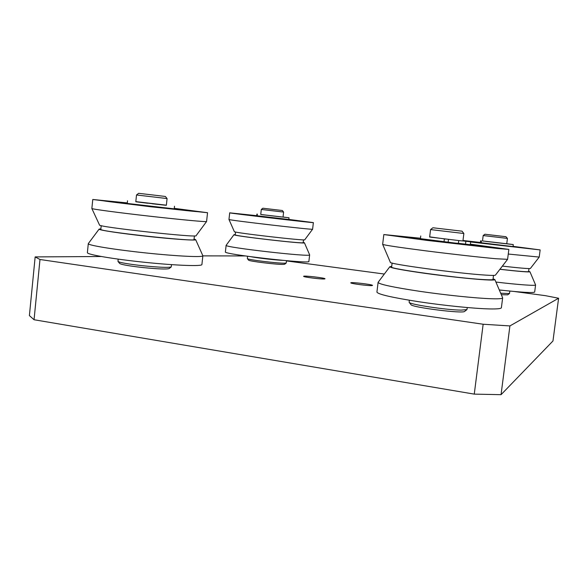 <?xml version="1.0" encoding="UTF-8"?>
<svg xmlns="http://www.w3.org/2000/svg" width="588" height="588" viewBox="0 0 588 588"><rect width="100%" height="100%" fill="white"/><g stroke="black" fill="none" stroke-linecap="round" stroke-linejoin="round"><path stroke-width="0.88" d="M514.507 291.523L545.363 295.661L558.6 298.241L552.97 340.974L501.05 394.68L509.906 325.928L558.6 298.241M384.324 274.045L286.488 260.91M202.845 255.876L245.203 255.949M101.217 256.508L35.155 256.912L29.4 315.587L34.053 319.74L39.984 259.499L35.155 256.912M39.984 259.499L483.152 324.238L474.266 394.122L501.05 394.68M509.906 325.928L483.152 324.238M324.458 278.962C321.269 279.344 302.938 277.022 303.636 276.323C303.283 275.368 325.59 277.948 325.024 278.8L324.458 278.962M372.116 285.57C369.382 286.047 350.081 283.57 350.801 282.828C350.441 281.843 373.101 284.541 372.52 285.423L372.116 285.57M34.053 319.74L474.266 394.122M281.608 210.423L262.858 208.226L261.307 209.453L283.607 212.077L282.372 210.519L281.608 210.423M261.307 209.453L260.741 214.473L283.034 217.082L283.607 212.077M251.561 256.831C258.676 258.154 275.36 260.043 282.541 260.344M286.51 260.704L286.231 263.005L284.768 263.189C278.08 263.461 247.07 259.653 247.35 258.602L247.585 256.287M247.364 258.617L248.592 260.146C248.364 261.153 277.088 264.681 283.32 264.409L284.688 264.225L286.216 263.02M288.804 219.633L256.743 215.862M288.818 219.493L256.758 215.737M288.826 219.434L313.367 222.609C316.315 223.381 226.968 212.952 229.702 212.834L256.758 215.678M313.367 222.609L312.603 229.195C315.241 230.305 226.468 219.986 228.975 219.464L229.702 212.834M312.603 229.195L304.768 239.75C306.502 241.161 232.554 232.642 234.34 231.628L228.975 219.471M303.511 239.845L303.188 242.638C305.326 244.218 233.01 235.906 235.244 234.825L235.553 232.01M303.217 242.366L304.415 242.77C307.267 244.49 231.055 235.729 234.002 234.663L235.274 234.546M304.415 242.77L309.641 254.847C312.375 257.441 223.197 247.283 226.123 245.321L234.002 234.663M309.641 254.847L308.884 261.403C311.574 264.357 222.433 254.259 225.402 251.921L226.123 245.321M256.941 214.076L256.721 216.039L288.796 219.728L289.017 217.781L262.16 214.671M283.048 217.009L289.017 217.781M282.703 217.06L285.261 217.339L283.041 217.038M270.825 215.715L281.402 216.928M505.945 236.707L484.887 234.237L483.182 235.56L507.422 238.405L505.945 236.707M483.182 235.56L482.505 240.933L506.738 243.755M499.33 290.046L502.916 290.354M509.936 291.089L509.355 293.544L500.697 293.243M501.321 294.706L507.657 294.831L509.59 293.456M513.03 246.578L480.403 242.66M462.976 240.566L480.418 242.521M513.045 246.416L532.449 249.003L470.643 241.903M462.991 240.477L480.433 242.462M513.052 246.35L540.144 249.922L470.635 241.991M540.144 249.922L539.218 257.074L508.267 254.045M539.211 257.081L530.369 268.481C529.134 268.856 519.799 268.062 502.365 266.114M528.972 268.591L528.583 271.605C527.429 272.06 517.888 271.274 499.947 269.253M528.627 271.288L529.942 271.759C528.965 272.266 518.954 271.45 499.91 269.297M529.942 271.759L535.587 284.959C535.947 285.981 518.293 284.724 495.912 282.049M535.587 284.959L534.661 292.074C533.22 293.081 521.431 292.376 499.293 289.957M480.639 240.786L480.374 242.895L513.015 246.681L513.28 244.579L485.637 241.359M506.746 243.719L513.28 244.579M496.213 242.631L506.121 243.755M150.984 194.753L138.628 193.32L136.512 194.973L167.073 198.56L165.375 196.465L150.984 194.753M136.512 194.973L135.806 201.75L166.36 205.293L167.073 198.56M171.527 264.644L171.233 266.923C168.587 267.775 158.995 267.378 142.443 265.71C128.015 264.063 119.864 262.645 117.99 261.447L118.173 259.132M118.012 261.476L119.717 263.505C121.488 264.644 129.051 265.974 142.414 267.496C157.753 269.032 166.661 269.392 169.146 268.569L171.196 266.945M174.246 208.681L179.333 209.438C181.236 210.041 120.422 203.029 122.032 202.831L127.265 203.264M174.276 208.439L198.163 211.629C201.949 212.694 99.695 200.92 102.577 200.604L127.295 203.014M174.283 208.336L207.542 212.716L150.793 206.778L92.772 199.486L127.302 202.919M207.542 212.716L206.579 221.522C206.792 222.117 181.214 219.758 149.8 216.208C118.379 212.658 91.507 209.063 91.86 208.512L92.772 199.486M206.572 221.529L196.105 235.663C198.84 238.089 97.417 226.983 99.526 225.028L91.86 208.527M194.4 235.891L194.011 239.522C197.48 242.234 97.858 231.415 100.835 229.342L101.209 225.638M194.062 239.029L195.672 239.676C196.421 240.749 174.496 239.309 147.684 236.391C120.856 233.48 98.108 230.033 99.107 229.122L100.886 228.842M202.831 255.677L202.853 255.802C203.161 257.448 177.458 256.28 145.942 252.95C114.41 249.65 87.619 245.255 88.296 243.66L88.347 243.55M202.853 255.802L201.904 264.549C202.184 266.452 176.459 265.585 144.957 262.329C113.44 259.087 86.686 254.494 87.384 252.634L88.296 243.66M166.367 205.19L135.821 201.625M127.522 200.795L127.251 203.433L174.232 208.85L174.511 206.234M136.173 201.816L147.61 203.235M152.248 203.771L165.294 205.212M462.036 231.18L432.893 227.762L430.563 229.585L463.858 233.502L462.036 231.18M430.563 229.585L429.652 237.023L459.529 240.654L462.925 240.962L463.866 233.502M467.284 307.553L466.945 309.619L461.132 310.119C446.373 309.994 409.167 304.363 409.145 302.32L409.321 300.248M409.182 302.364L410.953 304.613C411.203 307.289 463.528 313.933 464.608 311.405L466.901 309.656M470.312 244.564L477.213 245.615L471.039 245.1L420.413 238.654M461.918 243.733L448.122 242.352M470.349 244.27L498.264 248.136L488.474 247.335C461.506 244.63 390.557 235.906 394.151 235.773L420.449 238.353M470.363 244.152L508.855 249.415L497.404 248.481L426.285 240.308L383.832 234.561L420.464 238.236M508.855 249.415L507.584 259.323L496.096 258.742C480.903 257.412 450.79 254.031 425.249 250.767C398.245 247.276 384.045 245.13 382.656 244.343L383.832 234.561M507.576 259.337L495.434 275.111C495.147 275.515 491.825 275.507 485.467 275.103C458.397 273.494 387.477 263.85 390.351 262.299L382.663 244.358M493.508 275.404L492.994 279.41C492.891 279.881 489.657 279.932 483.307 279.565C456.876 278.175 387.992 268.628 391.63 266.996L392.115 263.034M493.075 278.793L494.861 279.594C494.986 280.131 491.656 280.204 484.872 279.815C471.774 279.043 446.138 276.279 424.676 273.302C401.964 270.068 390.344 267.878 389.822 266.731L391.704 266.393M502.615 297.726L502.644 297.896C502.497 298.704 498.617 298.976 491.002 298.733C475.699 298.212 445.483 295.095 420.016 291.369C393.107 287.289 379.135 284.305 378.091 282.402L378.157 282.247M502.644 297.896L501.388 307.737C501.219 308.678 497.323 309.067 489.701 308.928C474.384 308.619 444.175 305.569 418.744 301.732C391.873 297.506 377.93 294.301 376.923 292.111L378.091 282.402M445.925 239.096L429.674 236.861M462.947 240.801L470.657 241.822L462.932 240.926M420.743 235.972L420.391 238.86L443.999 241.969L448.115 242.41L448.482 239.448M458.397 243.307L470.29 244.704L470.657 241.822M429.659 236.942L432.356 237.427M257.324 214.128L257.103 216.097M481.44 240.889L481.175 243.013M443.999 241.969L444.366 238.993M465.505 244.174L465.865 241.286M506.738 243.807L507.429 238.405M122.032 202.831L121.988 203.242M179.333 209.438L179.289 209.85M99.107 229.122L88.325 243.579M195.672 239.676L202.845 255.714M458.375 243.498L458.743 240.566M414.805 238.206L414.746 238.713M477.213 245.615L477.147 246.129M389.822 266.731L378.135 282.284M494.861 279.594L502.63 297.771"/></g></svg>
